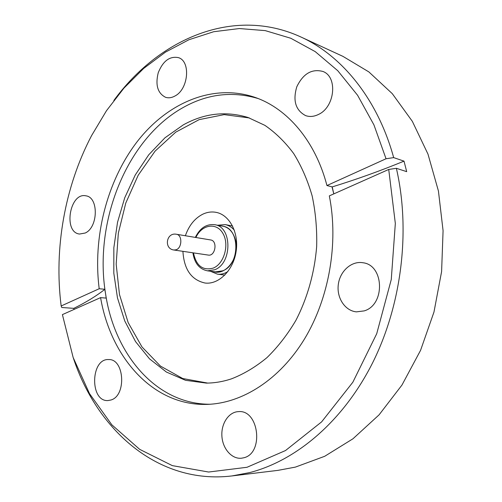 <?xml version="1.0" encoding="UTF-8"?>
<svg xmlns="http://www.w3.org/2000/svg" width="502" height="502" viewBox="0 0 502 502"><rect width="100%" height="100%" fill="white"/><g stroke="black" fill="none" stroke-linecap="round" stroke-linejoin="round"><path stroke-width="0.75" d="M85.215 233.016L79.523 234.045C62.951 232.376 69.747 191.94 85.955 195.843C98.775 197.211 98.248 227.393 85.215 233.016M110.998 399.994L107.949 400.565C89.651 401.788 90.529 358.302 108.658 359.564C124.383 358.641 126.686 395.601 110.998 399.994M243.602 457.818L241.424 458.219C231.742 459.261 222.587 448.675 221.897 436.106C221.049 423.544 228.755 411.966 238.387 411.634C258.969 409.318 264.228 453.513 243.602 457.818M364.22 310.889L356.433 311.861C344.93 310.826 336.472 297.742 338.317 284.446C339.973 271.13 351.513 260.733 362.871 262.741C384.162 264.924 385.448 304.77 364.22 310.889M318.475 114.45C314.026 116.64 309.747 117.029 305.636 115.623C295.628 110.321 292.679 100.72 296.789 86.802C303.114 73.687 311.805 68.567 322.868 71.447C337.984 76.756 334.922 107.121 318.475 114.45M175.116 95.92C171.828 97.79 168.653 98.254 165.604 97.319C157.678 93.303 155.218 85.12 158.224 72.771C162.968 60.987 169.707 55.935 178.436 57.636C190.885 61.225 188.514 89.042 175.116 95.92M113.841 100.482C158.544 39.231 233.192 5.892 300.849 36.966L342.935 56.368L368.844 71.899L392.307 93.686L412.337 121.34L427.986 154.133L438.434 191.036L443.078 230.707L441.597 271.595L433.979 312.024L420.563 350.346L401.97 385.04L379.085 414.84L352.95 438.792L324.681 456.299L295.377 467.111L277.945 470.368L231.937 475.94C158.011 484.788 97.168 430.183 73.386 358.177M99.201 288.738C92.657 237.584 106.794 181.504 136.877 142.047C166.997 102.91 213.055 82.805 255.449 97.532C287.451 108.67 315.419 141.056 326.94 185.539L386.044 158.757L373.946 124.91L357.619 95.317L337.783 70.732L315.237 51.631L290.79 38.259L265.244 30.622L239.322 28.545L213.676 31.726L188.884 39.752L165.409 52.164L143.647 68.46L123.925 88.145L106.493 110.697L91.565 135.64C64.814 186.675 53.846 248.496 61.162 305.975L99.201 288.738L104.792 289.271L105.564 293.714C114.45 354.274 156.185 404.411 210.106 404.242M388.724 169.456L329.325 195.88C338.75 243.05 329.086 298.426 304.419 339.101C279.627 379.738 242.228 403.288 207.276 404.38C153.38 406.262 110.773 357.669 100.588 297.623L62.405 314.61L73.141 357.468L89.5 393.624L111.82 424.792L139.669 449.346L172.318 465.624L208.625 472.031L247.028 467.274L285.494 450.551L321.625 421.868L352.85 382.217L376.72 333.73L391.265 279.532L395.331 223.446L388.724 169.456L396.373 168.302C410.686 230.462 401.757 304.463 372.609 362.82C343.274 421.128 296.425 460.554 249.783 472.564L231.937 475.94M73.97 309.464L73.825 308.353L61.759 307.488L61.162 305.975M300.849 36.966C341.762 55.509 377.573 98.881 393.675 157.615L404.01 161.136L406.702 171.659L396.373 168.302M393.675 157.615L386.044 158.757M326.94 185.539L332.205 186.907C356.596 179.39 380.535 170.799 404.01 161.136M332.023 186.907L333.799 193.891M258.097 98.524C232.056 90.881 206.868 93.999 182.533 107.874C126.153 139.631 93.73 222.562 105.564 293.714L106.186 298.1L100.588 297.623M104.811 289.353C96.397 295.979 86.068 302.317 73.825 308.353M333.817 193.879L332.205 186.907M183.255 124.904C204.276 113.251 225.869 110.785 248.038 117.493L264.887 125.356C275.548 132.679 285.155 142.085 293.695 153.568C301.457 166.124 307.6 180.199 312.118 195.786C315.582 212.02 317.101 228.856 316.674 246.294C314.635 272.498 307.425 298.075 295.854 320.445C287.433 334.665 277.801 347.051 266.976 357.612C255.656 366.956 243.84 374.028 231.516 378.828C223.076 381.627 214.687 383.057 206.341 383.101L185.571 380.321L166.407 372.045L149.552 358.886L135.54 341.592L124.76 320.973L117.468 297.881L113.816 273.176L113.847 247.706L117.524 222.311L124.716 197.819L135.22 175.047L148.749 154.792L164.926 137.83L183.255 124.904M249.343 117.939L224.174 114.625L199.15 119.639L175.713 132.177L155.08 151.133L138.194 175.229L125.77 203.065L118.328 233.21L116.175 264.184L119.47 294.486L128.161 322.591L141.997 346.964L160.458 366.077L182.747 378.521L207.721 383.082M185.37 235.745C188.972 225.461 194.789 218.276 202.821 214.178C207.232 212.108 211.681 211.499 216.167 212.365C229.659 214.881 239.103 232.991 236.078 251.697C233.229 270.421 218.684 284.772 205.073 283.034C191.406 280.016 184.027 269.448 182.916 251.339M217.542 225.229L225.185 224.601C228.699 225.291 231.755 227.161 234.346 230.205M227.845 271.613C224.444 273.722 220.968 274.569 217.41 274.142L210.319 271.205M220.698 225.812C228.404 226.534 233.436 231.686 235.796 241.274C239.598 257.564 225.812 275.981 213.507 271.613M195.341 237.402C199.965 228.046 206.422 223.817 214.705 224.701L222.662 226.182C240.144 228.109 240.301 264.604 222.7 270.816L215.49 271.871L207.464 270.835C199.307 269.141 194.456 263.136 192.919 252.813M176.415 234.258L210.645 239.95C217.868 240.753 215.396 256.528 208.267 255.079L173.943 250.009L176.07 249.783C182.201 248.001 182.477 234.829 176.415 234.258C166.256 232.181 163.639 248.873 173.943 250.009M214.705 224.701C232.231 226.622 232.351 263.481 214.693 269.769L207.464 270.835M195.899 237.496C201.647 224.595 216.381 222.009 222.844 233.298C229.596 244.311 224.256 263.682 213.319 268.074C202.814 270.917 196.207 265.859 193.483 252.895M217.41 274.142L224.852 275.083M225.185 224.601L232.558 225.988"/></g></svg>
